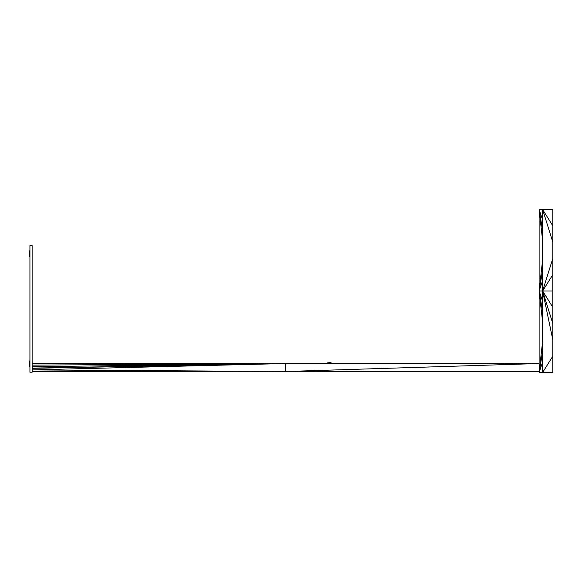 <?xml version="1.0" encoding="UTF-8"?>
<svg xmlns="http://www.w3.org/2000/svg" width="582" height="582" viewBox="0 0 582 582"><rect width="100%" height="100%" fill="white"/><g stroke="black" fill="none" stroke-linecap="round" stroke-linejoin="round"><path stroke-width="0.87" d="M29.929 308.889L29.929 372.196L32.126 372.196L32.126 308.889L32.126 372.196L29.929 372.196L32.126 372.196L32.126 245.582L32.126 308.889L32.126 245.582L29.929 245.582L29.929 372.196L29.929 245.582L32.126 245.582L29.929 245.582L29.929 308.889M552.813 225.823L542.628 209.527L552.813 242.119L552.813 258.408L542.628 291L542.628 209.527L552.813 209.527L552.813 242.119L542.628 209.527L552.813 225.823L552.813 274.704L542.628 291L542.628 209.527L552.813 209.527L552.813 225.823L542.628 209.527L552.813 242.119L552.813 258.408L542.628 291L542.628 209.527L552.813 209.527L552.813 242.119L542.628 209.527L552.813 225.823L552.813 274.704L542.628 291L542.628 209.527L552.813 209.527L552.813 225.823L542.628 209.527L552.813 209.527L552.813 242.119L542.628 209.527L542.628 372.473L552.813 372.473L552.813 356.177L542.628 372.473L552.813 372.473L552.813 356.177L542.628 372.473L552.813 372.473L552.813 356.177L542.628 372.473L552.813 372.473L552.813 356.177L542.628 372.473L552.813 372.473L552.813 356.177L542.628 372.473L542.628 291L552.813 339.881L552.813 356.177M552.813 323.592L552.813 339.881L552.813 323.592L552.813 339.881L542.628 291L552.813 323.592L552.813 339.881L542.628 291L552.813 307.296L552.813 339.881L542.628 291L552.813 291L552.813 323.592L542.628 291L552.813 307.296L552.813 323.592L542.628 291L552.813 291L552.813 323.592L542.628 291L542.628 372.473L542.628 291L552.813 307.296L552.813 323.592L542.628 291L552.813 291L552.813 307.296L552.813 291L552.813 307.296L542.628 291L552.813 291L552.813 274.704L552.813 291L552.813 274.704L542.628 291L542.628 372.473M552.813 214.052L552.813 368.217M552.9 214.052L552.9 291.138L552.813 223.692M542.562 343.06L542.628 344.122M542.562 229.897L539.121 209.651L542.562 240.082L542.562 260.445L539.121 291L542.562 270.63L542.562 280.815L539.121 291L542.562 291L542.562 301.185L539.121 291L542.562 311.37L542.562 321.555L539.121 291L539.121 372.349L539.121 209.651L542.562 209.527L542.562 229.897L539.121 209.651L542.562 219.712L542.562 240.082L539.121 209.651L542.562 209.527L542.562 219.712L539.121 209.651L542.562 229.897L542.562 240.082L539.121 209.651L539.121 291L539.121 209.651L542.562 209.527L542.562 229.897L539.121 209.651L542.562 219.712L542.562 240.082L539.121 209.651L542.562 209.527L542.562 219.712L539.121 209.651L542.562 229.897L542.562 240.082L539.121 209.651L539.121 291L539.121 209.651L542.562 209.527L542.562 372.473L540.838 372.473L542.504 372.473L542.504 372.058L542.54 372.473L542.504 372.058L542.504 372.473L539.172 372.473L541.049 372.422L539.172 372.473L539.172 372.058L539.172 372.473M542.562 240.082L542.562 270.63L539.121 291L542.562 260.445L542.562 291L539.121 291L542.562 280.815L542.562 311.37L539.121 291L542.562 301.185L542.562 321.555L539.121 291L539.121 372.349L542.562 362.288L542.504 372.473M542.562 260.445L542.562 270.63L539.121 291L542.562 260.445L542.562 291L539.121 291L542.562 280.815L542.562 311.37L539.121 291L542.562 301.185L542.562 321.555L539.121 291L542.562 260.445L542.562 250.267L542.562 260.445L539.121 291L542.562 270.63L542.562 280.815L539.121 291L542.562 291L542.562 301.185L539.121 291L542.562 311.37L542.562 321.555L539.121 291L539.121 372.349L542.562 372.473L542.562 372.058M542.562 321.555L542.562 331.733L542.562 321.555L542.562 331.733L542.562 321.555L539.121 291L539.121 372.349L542.562 352.103L542.562 372.473L539.121 372.349L542.562 341.918L542.562 372.473L539.121 372.349L542.562 362.288L542.562 372.473L539.121 372.349L542.562 352.103L542.562 362.288L539.121 372.349L542.562 341.918L542.562 362.288L539.121 372.349L542.562 352.103L542.562 341.918L542.562 352.103L539.121 372.349L542.562 341.918L542.562 331.733L542.562 341.918L542.562 331.733L542.562 341.918L539.121 372.349L542.562 362.288M539.121 372.058L539.136 372.473L539.121 372.058M542.504 209.527L542.504 209.942L542.54 209.527L542.504 209.942L542.54 209.527L542.504 209.942L542.54 209.527L542.504 209.942L542.54 209.527L542.504 209.942L542.54 209.527L541.049 209.578M539.172 209.527L540.838 209.527L539.172 209.527L540.838 209.527L539.172 209.527L539.172 209.942L539.136 209.527L539.121 209.942L539.121 209.527L539.121 209.942L539.121 209.527L539.121 209.942L539.121 209.527L539.121 209.942L539.121 209.527L539.121 209.942L539.121 209.527L540.554 209.6M542.562 209.527L542.562 209.942M29.929 250.813L29.1 250.937L29.929 250.835L29.1 250.958L29.929 250.9L29.1 251.024L29.929 250.995L29.1 251.126L29.929 251.14L29.1 251.271L29.929 251.315L29.1 251.453L29.929 251.526L29.1 251.671L29.929 251.766L29.1 251.919L29.929 252.035L29.1 252.195L29.929 252.326L29.1 252.493L29.929 252.646L29.1 252.814L29.929 252.974L29.1 253.148L29.929 253.316L29.1 253.49L29.929 253.665L29.1 253.839L29.929 254.021L29.1 254.196L29.929 254.37L29.1 254.538L29.929 254.712L29.1 254.872L29.929 255.04L29.1 255.491L29.929 255.651L29.1 255.767L29.929 255.92L29.1 256.015L29.929 256.16L29.1 256.233L29.929 256.371L29.1 256.415L29.929 256.546L29.1 256.56L29.929 256.691L29.1 256.662L29.929 256.786L29.1 256.662L29.1 253.839L29.929 253.665L29.1 253.49L29.929 254.021L29.1 254.196L29.929 254.37L29.1 254.538L29.929 254.712L29.1 254.872L29.929 255.04L29.1 255.192L29.929 255.36L29.1 255.491L29.929 255.92L29.1 256.015L29.929 256.16L29.1 256.233L29.929 256.371L29.1 256.415L29.929 256.546L29.1 256.56L29.929 256.691L29.1 256.662L29.1 253.839L29.929 253.665L29.1 253.148L29.1 253.839L29.929 254.021L29.1 254.196L29.929 254.37L29.1 254.538L29.929 254.712L29.1 254.872L29.929 255.04L29.1 255.192L29.929 255.36L29.1 255.491L29.929 255.651L29.1 256.015L29.929 256.16L29.1 256.233L29.929 256.371L29.1 256.415L29.929 256.546L29.1 256.56L29.929 256.691L29.1 256.662L29.929 256.786L29.1 256.727L29.929 256.873L29.1 256.749L29.929 256.851L29.1 256.727L29.1 253.49L29.929 253.316L29.1 252.814L29.1 253.49L29.929 252.974L29.1 252.493L29.1 253.148L29.929 252.646L29.1 252.195L29.1 252.814L29.929 252.326L29.1 251.919L29.1 252.493L29.929 252.035L29.1 251.671L29.1 252.195L29.929 251.766L29.1 251.453L29.1 251.919L29.929 251.526L29.1 251.271L29.1 251.671L29.929 251.315L29.1 251.453L29.929 251.14L29.1 250.937L29.929 250.813L29.1 250.937M29.1 256.727L29.929 256.873M29.929 360.913L29.1 361.036L29.929 360.935L29.1 361.058L29.929 360.993L29.1 361.116L29.929 361.095L29.1 361.226L29.929 361.233L29.1 361.364L29.929 361.407L29.1 361.546L29.929 361.618L29.1 361.764L29.929 361.858L29.1 362.011L29.929 362.128L29.1 362.288L29.929 362.426L29.1 362.586L29.929 362.739L29.1 362.906L29.929 363.073L29.1 363.241L29.929 363.415L29.1 363.59L29.929 363.765L29.1 363.939L29.929 364.114L29.1 364.288L29.929 364.463L29.1 364.63L29.929 364.805L29.1 364.965L29.929 365.452L29.1 365.591L29.929 365.743L29.1 365.867L29.929 366.02L29.1 366.114L29.929 366.26L29.1 366.325L29.929 366.471L29.1 366.507L29.929 366.645L29.1 366.653L29.929 366.784L29.1 366.755L29.929 366.886L29.1 366.755L29.1 363.939L29.929 363.765L29.1 363.59L29.929 364.114L29.1 364.288L29.929 364.463L29.1 364.63L29.929 364.805L29.1 364.965L29.929 365.14L29.1 365.285L29.929 365.452L29.1 365.591L29.929 366.02L29.1 366.114L29.929 366.26L29.1 366.325L29.929 366.471L29.1 366.507L29.929 366.645L29.1 366.653L29.929 366.784L29.1 366.755L29.1 363.939L29.929 363.765L29.1 363.241L29.1 363.939L29.929 364.114L29.1 364.288L29.929 364.463L29.1 364.63L29.929 364.805L29.1 364.965L29.929 365.14L29.1 365.285L29.929 365.452L29.1 365.591L29.929 365.743L29.1 366.114L29.929 366.26L29.1 366.325L29.929 366.471L29.1 366.507L29.929 366.645L29.1 366.653L29.929 366.784L29.1 366.755L29.929 366.886L29.1 366.82L29.929 366.944L29.1 366.842L29.1 363.59L29.929 363.415L29.1 362.906L29.1 363.59L29.929 363.073L29.1 362.586L29.1 363.241L29.929 362.739L29.1 362.288L29.1 362.906L29.929 362.426L29.1 362.011L29.1 362.586L29.929 362.128L29.1 361.764L29.1 362.288L29.929 361.858L29.1 361.546L29.1 362.011L29.929 361.618L29.1 361.364L29.1 361.764L29.929 361.407L29.1 361.546L29.929 361.233L29.1 361.036L29.929 360.913L29.1 361.036M29.1 366.842L29.929 366.944M552.813 242.119L552.813 291L552.813 274.704L542.628 291L552.813 339.881M552.813 274.704L542.628 291L552.813 258.408L552.813 274.704L552.813 258.408L542.628 291L552.813 307.296M540.554 372.4L541.049 372.422M552.813 258.408L542.628 291L552.813 291M552.813 358.585L552.813 348.945M552.813 271.867L552.813 281.499M542.562 352.103L539.121 372.349L542.562 372.473M539.121 372.349L542.562 341.918M542.562 301.185L539.121 291L542.562 311.37M542.562 280.815L539.121 291L542.562 291M539.121 291L542.562 270.63M539.121 209.651L542.562 219.712M329.667 362.593L329.165 363.059L329.929 362.571L330.394 363.059L330.685 362.36L330.511 363.059L330.823 362.491L330.62 363.059L330.889 362.564L330.736 363.059L331.216 363.059L330.736 363.059L330.889 362.564L331.194 362.942L330.823 362.491L330.511 363.059L330.758 362.426L331.267 363.059L330.758 362.426L330.511 363.059L330.729 362.353L330.394 363.059L330.612 362.295L331.209 362.935L330.627 362.28L329.929 362.571L330.285 363.059L329.929 362.571L330.176 363.059L329.929 362.571L330.059 363.059L329.929 362.571L329.95 363.059L329.929 362.571L329.383 363.059L332.002 363.386L326.771 363.386L332.031 363.386L326.691 363.386L332.082 363.386L326.691 363.263L329.608 363.059L329.929 362.571L330.394 363.059L330.641 362.266L327.608 363.008L330.641 362.266L331.238 362.972L330.583 362.215L327.499 363.059L329.667 362.593M330.612 362.237L329.172 362.782L330.605 362.222M32.141 364.565L32.199 371.643L539.121 371.505L285.66 371.505L539.121 371.505L285.66 371.505L285.624 363.524L539.121 363.524L285.66 371.505L32.185 369.912L32.199 371.643L539.121 371.643L32.199 371.643L285.66 371.505L285.624 363.524L32.141 365.125L32.185 369.912L285.66 371.505L32.199 371.636L285.66 371.505L285.624 363.524L32.185 369.912L32.199 371.643L285.66 371.505L32.185 369.912L32.199 371.643L285.66 371.643L32.199 371.643L285.66 371.505L285.624 363.524L32.17 368.311L32.185 369.912L285.66 371.505L32.199 371.636L285.66 371.505L539.121 363.524L285.66 371.505L539.121 363.524L510.952 363.386L539.121 363.386L285.624 363.524L32.156 366.718L32.192 370.465L32.141 365.125L32.199 371.643L32.156 366.929L32.192 370.465L32.17 368.108L32.192 370.465L32.17 368.108L285.624 363.524L32.141 365.125L32.17 368.108L32.141 365.125L32.156 366.718L285.624 363.524L32.185 369.912L32.192 370.465L32.177 369.286L32.199 371.643L32.148 365.751L32.199 371.643L32.185 369.912L285.624 363.524L539.121 363.386L285.624 363.524L32.141 365.125L32.126 363.524L285.624 363.524L32.17 368.311L32.156 366.929L32.185 369.912L285.624 363.524L32.156 366.718L32.17 368.311L285.624 363.524L32.141 365.125L32.126 363.386L32.148 365.751L32.126 363.524L285.624 363.524L32.156 366.718L32.148 365.751L32.156 366.929L32.126 363.386L510.952 363.386L32.126 363.524L32.148 365.751L32.126 363.386L313.793 363.386L32.126 363.386L116.626 363.386L32.126 363.386L88.457 363.386L32.126 363.386L60.295 363.386L32.126 363.386L60.295 363.386L32.126 363.386L32.141 364.565M32.177 369.192L32.17 368.311L32.177 369.192M330.954 363.059L332.002 363.059L330.954 363.059M328.43 362.782L327.681 362.797L328.43 362.782"/></g></svg>
